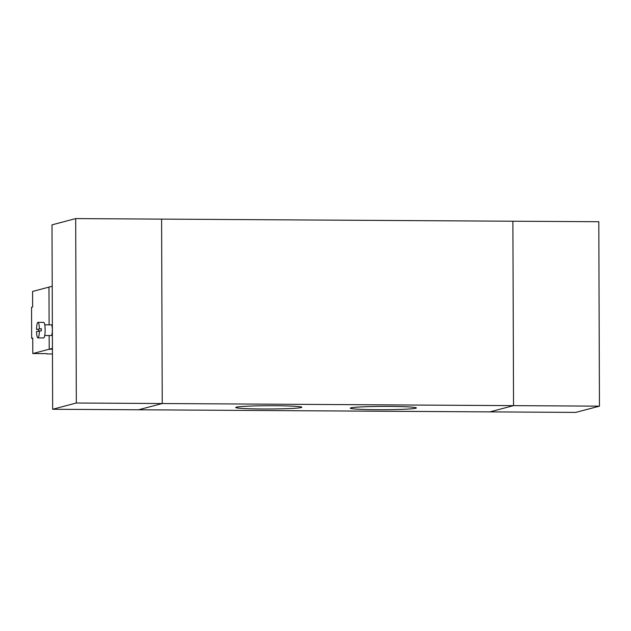 <?xml version="1.0" encoding="UTF-8"?>
<svg xmlns="http://www.w3.org/2000/svg" width="631" height="631" viewBox="0 0 631 631"><rect width="100%" height="100%" fill="white"/><g stroke="black" fill="none" stroke-linecap="round" stroke-linejoin="round"><path stroke-width="0.95" d="M75.688 218.594L52.002 224.849L52.649 409.267L76.327 403.012L75.688 218.594L161.599 219.115L162.246 403.532L138.56 409.779L52.649 409.267M599.45 406.151L598.803 221.733L512.893 221.221L513.539 405.638L162.246 403.532L138.56 409.779L489.853 411.885L513.539 405.638L599.45 406.151L575.772 412.406L489.853 411.885L513.539 405.638L512.893 221.221L161.599 219.115L162.246 403.532L76.327 403.012M415.782 408.249A33.041 1.641 -0.2 0 1 379.428 409.7A33.041 1.641 -0.2 0 1 350.323 408.091A33.041 1.641 -0.2 0 1 383.293 406.411A33.041 1.641 -0.2 0 1 416.326 407.855A33.041 1.641 -0.2 0 1 415.782 408.249M301.232 407.563A33.041 1.641 -0.2 0 1 264.878 409.006A33.041 1.641 -0.2 0 1 235.773 407.405A33.041 1.641 -0.2 0 1 268.743 405.725A33.041 1.641 -0.2 0 1 301.776 407.169A33.041 1.641 -0.2 0 1 301.232 407.563M41.307 328.688L36.511 329.437L41.307 328.688A7.777 1.459 90.3 0 1 41.315 330.825L36.519 331.575A7.777 1.459 90.3 0 0 37.907 337.9A7.777 1.459 90.3 0 0 39.406 330.818M38.412 331.078A7.777 1.459 90.3 0 1 38.42 329.453M36.511 329.437A7.777 1.459 90.3 0 1 38.002 322.354A7.777 1.459 90.3 0 1 39.398 328.68M43.657 322.394A7.777 1.459 90.3 0 1 43.728 322.386A7.777 1.459 90.3 0 1 45.14 330.171A7.777 1.459 90.3 0 1 43.642 337.94L37.907 337.9M51.3 324.87A5.348 1.002 90.3 0 1 51.356 324.862A5.348 1.002 90.3 0 1 52.326 330.21A5.348 1.002 90.3 0 1 51.292 335.55L44.714 335.511M32.749 338.319L31.66 338.311L32.749 338.027L32.804 353.549L46.986 353.636M52.215 286.253L32.591 291.435L32.646 306.966L31.55 307.25L31.66 338.311M46.986 353.936L52.452 353.967M49.155 335.542L49.202 349.227L32.804 353.549M49.202 349.227L52.436 349.243L49.202 349.227L52.436 348.375M48.981 287.105L49.115 324.847M43.728 322.386L38.002 322.354M51.356 324.862L44.777 324.823"/></g></svg>
